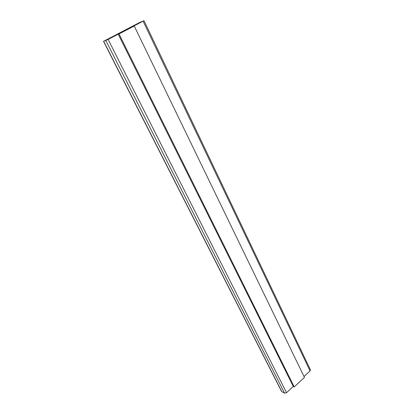 <?xml version="1.0" encoding="UTF-8"?>
<svg xmlns="http://www.w3.org/2000/svg" width="414" height="414" viewBox="0 0 414 414"><rect width="100%" height="100%" fill="white"/><g stroke="black" fill="none" stroke-linecap="round" stroke-linejoin="round"><path stroke-width="0.62" d="M108.126 39.428L144 20.705L139.161 22.734L103.51 41.333L108.126 39.428L286.535 392.71L293.303 386.443M304.016 376.523L310.06 370.918L310.433 369.857L144 20.705M118.233 34.222L293.272 386.428L294.209 386.919L304.45 377.418L134.234 26.015L118.233 34.222L118.989 33.943L294.209 386.919M134.234 26.015L118.989 33.943M140.682 22.051L104.861 40.619L107.759 39.563L142.721 21.373L140.682 22.051L104.514 40.867M103.51 41.333L281.536 391.406L284.563 393.176L286.535 392.71M143.027 21.207L140.703 22.097M310.06 370.918L143.12 21.223M281.81 391.68L103.666 41.296M284.563 393.176L105.829 40.505"/></g></svg>
